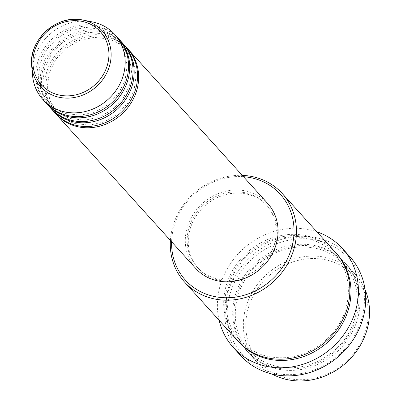 <?xml version="1.0" encoding="UTF-8"?>
<svg xmlns="http://www.w3.org/2000/svg" width="401" height="401" viewBox="0 0 401 401"><rect width="100%" height="100%" fill="white"/><g stroke="black" fill="none" stroke-linecap="round" stroke-linejoin="round"><path stroke-width="0.3" stroke-dasharray="2 1.5" d="M55.789 113.769A48.471 43.709 137.9 0 1 55.127 58.295A48.471 43.709 137.9 0 1 109.418 37.694A48.471 43.709 137.9 0 1 127.648 48.732M55.223 113.152A48.471 43.709 137.9 0 1 53.739 57.428A48.471 43.709 137.9 0 1 108.295 36.451A48.471 43.709 137.9 0 1 127.097 48.105M51.293 108.796A48.471 43.709 137.9 0 1 50.631 53.323A48.471 43.709 137.9 0 1 104.922 32.722A48.471 43.709 137.9 0 1 123.152 43.764M50.727 108.185A48.471 43.709 137.9 0 1 49.243 52.461A48.471 43.709 137.9 0 1 103.799 31.478A48.471 43.709 137.9 0 1 122.601 43.138M46.797 103.829A48.471 43.709 137.9 0 1 46.135 48.356A48.471 43.709 137.9 0 1 100.425 27.754A48.471 43.709 137.9 0 1 118.656 38.797M46.23 103.212A48.471 43.709 137.9 0 1 44.747 47.493A48.471 43.709 137.9 0 1 99.303 26.511A48.471 43.709 137.9 0 1 118.1 38.17M284.389 377.451A63.98 57.699 137.9 0 1 250.109 302.635A63.98 57.699 137.9 0 1 329.627 260.82A63.98 57.699 137.9 0 1 363.907 335.637A63.98 57.699 137.9 0 1 284.389 377.451M365.065 289.607A65.919 59.448 -42.1 0 0 355.321 274.284A65.919 59.448 -42.1 0 0 329.752 258.429A65.919 59.448 -42.1 0 0 255.557 286.966A65.919 59.448 -42.1 0 0 257.572 362.745A65.919 59.448 -42.1 0 0 271.853 373.963M243.477 176.701A63.98 57.699 -42.1 0 0 171.603 241.748M170.4 240.42A65.919 59.448 137.9 0 1 242.274 175.372M270.404 372.098A71.734 64.691 137.9 0 1 231.973 288.214A71.734 64.691 137.9 0 1 321.131 241.327A71.734 64.691 137.9 0 1 359.562 325.216A71.734 64.691 137.9 0 1 270.404 372.098M349.827 256.655A73.674 66.441 -42.1 0 0 321.251 238.941A73.674 66.441 -42.1 0 0 238.329 270.83A73.674 66.441 -42.1 0 0 240.58 355.527M320.198 247.873A65.919 59.448 137.9 0 1 345.767 263.723A65.919 59.448 137.9 0 1 347.782 339.507A65.919 59.448 137.9 0 1 273.587 368.038A65.919 59.448 137.9 0 1 248.018 352.188A65.919 59.448 137.9 0 1 246.003 276.404A65.919 59.448 137.9 0 1 320.198 247.873M237.898 341.005A65.919 59.448 137.9 0 1 235.883 265.226A65.919 59.448 137.9 0 1 310.078 236.69A65.919 59.448 137.9 0 1 335.647 252.545M195.748 268.429A48.471 43.709 137.9 0 1 194.269 212.705A48.471 43.709 137.9 0 1 248.82 191.728A48.471 43.709 137.9 0 1 267.622 203.382M215.237 278.319A46.531 41.965 137.9 0 1 197.187 267.131A46.531 41.965 137.9 0 1 195.763 213.638A46.531 41.965 137.9 0 1 248.139 193.493A46.531 41.965 137.9 0 1 266.184 204.685A46.531 41.965 137.9 0 1 267.607 258.179A46.531 41.965 137.9 0 1 215.237 278.319M216.36 279.562A46.531 41.965 137.9 0 1 198.31 268.369A46.531 41.965 137.9 0 1 196.891 214.876A46.531 41.965 137.9 0 1 249.262 194.736A46.531 41.965 137.9 0 1 267.312 205.929A46.531 41.965 137.9 0 1 268.73 259.422A46.531 41.965 137.9 0 1 216.36 279.562M219.111 320.249A73.674 66.441 137.9 0 1 242.099 249.878A73.674 66.441 137.9 0 1 313.943 230.866A73.674 66.441 137.9 0 1 316.86 231.788M32.596 75.799A48.471 43.709 137.9 0 1 92.18 21.88M272.464 366.795A65.919 59.448 -42.1 0 0 354.389 323.712A65.919 59.448 -42.1 0 0 319.071 246.63A65.919 59.448 -42.1 0 0 237.146 289.712A65.919 59.448 -42.1 0 0 272.464 366.795M238.465 341.622A65.919 59.448 137.9 0 1 237.272 266.089A65.919 59.448 137.9 0 1 311.201 237.933A65.919 59.448 137.9 0 1 336.203 253.171M108.315 38.932C115.408 41.022 121.378 44.722 126.22 50.03L133.413 61.679L136.155 75.443L134.129 89.859L127.528 103.368L117.057 114.496L103.849 122.034L89.343 125.162L75.122 123.568C68.03 121.473 62.065 117.779 57.223 112.47L50.03 100.821L47.288 87.052L49.313 72.636L55.914 59.132L66.386 48.005L79.593 40.466L94.095 37.338L108.315 38.932M103.819 33.965C110.912 36.055 116.881 39.754 121.724 45.057L128.916 56.711L131.658 70.476L129.633 84.892L123.032 98.4L112.561 109.528L99.353 117.062L84.847 120.195L70.626 118.601C63.533 116.506 57.569 112.806 52.726 107.503L45.534 95.849L42.792 82.085L44.817 67.669L51.418 54.16L61.884 43.032L75.097 35.499L89.598 32.371L103.819 33.965M99.323 28.997C106.415 31.088 112.385 34.787 117.227 40.09L124.42 51.744L127.162 65.508L125.132 79.924L118.536 93.433L108.064 104.561L94.857 112.095L80.35 115.222L66.13 113.628C59.037 111.538 53.072 107.839 48.225 102.536L41.032 90.882L38.29 77.117L40.321 62.701L46.922 49.193L57.388 38.065L70.596 30.531L85.102 27.398L99.323 28.997M319.096 249.111C328.865 251.993 337.091 257.091 343.767 264.404C365.141 286.65 360.77 328.068 334.444 350.399C315.722 366.033 295.427 371.085 273.562 365.557C263.793 362.674 255.572 357.577 248.891 350.263C227.522 328.023 231.888 286.6 258.214 264.269C276.936 248.64 297.231 243.582 319.096 249.111M334.77 254.465C356.003 276.58 351.857 317.657 325.888 340.068C307.096 355.998 286.66 361.181 264.57 355.617C254.8 352.74 246.575 347.642 239.898 340.329C218.525 318.083 222.896 276.66 249.221 254.334C267.943 238.7 288.239 233.648 310.098 239.176C319.873 242.054 328.093 247.151 334.77 254.465M197.187 267.131L198.31 268.369M248.018 352.188L257.572 362.745M345.767 263.723L355.321 274.284M266.184 204.685L267.312 205.929"/><path stroke-width="0.6" d="M127.648 48.732A48.471 43.709 137.9 0 1 128.22 49.348A48.471 43.709 137.9 0 1 129.698 105.072A48.471 43.709 137.9 0 1 75.147 126.049A48.471 43.709 137.9 0 1 56.346 114.395A48.471 43.709 137.9 0 1 55.789 113.769M123.152 43.764A48.471 43.709 137.9 0 1 123.724 44.381L127.097 48.105A48.471 43.709 137.9 0 1 128.576 103.829A48.471 43.709 137.9 0 1 74.025 124.806A48.471 43.709 137.9 0 1 55.223 113.152L51.849 109.428A48.471 43.709 137.9 0 1 51.293 108.796M123.724 44.381A48.471 43.709 137.9 0 1 125.202 100.1A48.471 43.709 137.9 0 1 70.651 121.082A48.471 43.709 137.9 0 1 51.849 109.428M118.656 38.797A48.471 43.709 137.9 0 1 119.227 39.408L122.601 43.138A48.471 43.709 137.9 0 1 124.079 98.857A48.471 43.709 137.9 0 1 69.523 119.839A48.471 43.709 137.9 0 1 50.727 108.185L47.353 104.455A48.471 43.709 137.9 0 1 46.797 103.829M119.227 39.408A48.471 43.709 137.9 0 1 120.706 95.132A48.471 43.709 137.9 0 1 66.155 116.115A48.471 43.709 137.9 0 1 47.353 104.455M114.731 34.441L118.1 38.17A48.471 43.709 137.9 0 1 119.583 93.889A48.471 43.709 137.9 0 1 65.027 114.871A48.471 43.709 137.9 0 1 46.23 103.212L42.857 99.488A48.471 43.709 137.9 0 1 32.596 75.799L31.709 66.31A41.579 37.499 137.9 0 1 82.827 20.05A41.579 37.499 137.9 0 1 86.04 20.827A41.579 37.499 137.9 0 1 108.32 69.453A41.579 37.499 137.9 0 1 56.636 96.631A41.579 37.499 137.9 0 1 31.709 66.31C28.165 40.08 57.077 13.91 82.827 20.05L92.18 21.88A48.471 43.709 137.9 0 1 95.929 22.787A48.471 43.709 137.9 0 1 114.731 34.441A48.471 43.709 137.9 0 1 116.21 90.165A48.471 43.709 137.9 0 1 61.654 111.142A48.471 43.709 137.9 0 1 42.857 99.488M271.853 373.963A65.919 59.448 -42.1 0 0 283.141 378.599A65.919 59.448 -42.1 0 0 351.065 357.903A65.919 59.448 -42.1 0 0 365.065 289.607M171.603 241.748A63.98 57.699 -42.1 0 0 210.189 295.467A63.98 57.699 -42.1 0 0 289.712 253.648A63.98 57.699 -42.1 0 0 255.432 178.831A63.98 57.699 -42.1 0 0 243.477 176.701M242.274 175.372A65.919 59.448 137.9 0 1 256.68 177.688A65.919 59.448 137.9 0 1 282.249 193.538A65.919 59.448 137.9 0 1 284.264 269.322A65.919 59.448 137.9 0 1 210.069 297.853A65.919 59.448 137.9 0 1 184.5 282.003A65.919 59.448 137.9 0 1 170.4 240.42M233.272 347.451L240.58 355.527A73.674 66.441 -42.1 0 0 269.156 373.246A73.674 66.441 -42.1 0 0 352.083 341.356A73.674 66.441 -42.1 0 0 349.827 256.655L342.524 248.58A73.674 66.441 137.9 0 1 344.775 333.281A73.674 66.441 137.9 0 1 261.853 365.171A73.674 66.441 137.9 0 1 233.272 347.451A73.674 66.441 137.9 0 1 219.111 320.249M282.249 193.538L335.647 252.545A65.919 59.448 137.9 0 1 337.662 328.324A65.919 59.448 137.9 0 1 263.467 356.86A65.919 59.448 137.9 0 1 237.898 341.005L184.5 282.003M128.22 49.348L267.622 203.382A48.471 43.709 137.9 0 1 269.106 259.106A48.471 43.709 137.9 0 1 214.55 280.088A48.471 43.709 137.9 0 1 195.748 268.429L56.346 114.395M316.86 231.788A73.674 66.441 137.9 0 1 342.524 248.58M84.962 22.075A39.709 35.809 -42.1 0 0 35.609 48.03A39.709 35.809 -42.1 0 0 56.882 94.466A39.709 35.809 -42.1 0 0 106.235 68.511A39.709 35.809 -42.1 0 0 84.962 22.075M336.203 253.171A65.919 59.448 137.9 0 1 339.045 329.186A65.919 59.448 137.9 0 1 264.595 358.103A65.919 59.448 137.9 0 1 238.465 341.622"/></g></svg>
